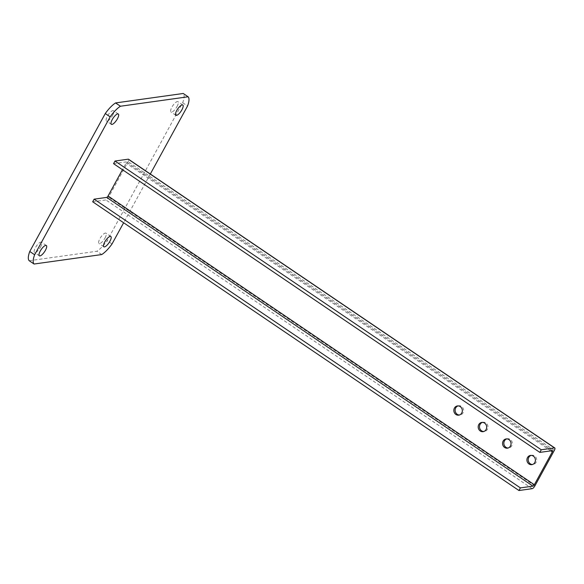 <?xml version="1.0" encoding="UTF-8"?>
<svg xmlns="http://www.w3.org/2000/svg" width="584" height="584" viewBox="0 0 584 584"><rect width="100%" height="100%" fill="white"/><g stroke="black" fill="none" stroke-linecap="round" stroke-linejoin="round"><path stroke-width="0.44" stroke-dasharray="2.92 2.19" d="M112.544 115.508A6.22 2.015 124.1 0 0 113.449 110.719A6.22 2.015 124.1 0 0 107.383 116.223A6.22 2.015 124.1 0 0 106.478 121.012A6.22 2.015 124.1 0 0 112.544 115.508M177.04 106.485A6.22 2.015 124.1 0 0 177.952 101.696A6.22 2.015 124.1 0 0 171.878 107.208A6.22 2.015 124.1 0 0 170.973 111.989A6.22 2.015 124.1 0 0 177.04 106.485M40.559 246.996A6.22 2.015 124.1 0 0 41.464 242.207A6.22 2.015 124.1 0 0 35.398 247.718A6.22 2.015 124.1 0 0 34.492 252.5A6.22 2.015 124.1 0 0 40.559 246.996M105.054 237.973A6.22 2.015 124.1 0 0 105.96 233.184A6.22 2.015 124.1 0 0 99.893 238.695A6.22 2.015 124.1 0 0 98.988 243.484A6.22 2.015 124.1 0 0 105.054 237.973M150.322 174.01L123.633 222.759M29.2 260.727L96.856 251.259A19.433 6.293 124.1 0 0 107.164 240.644L182.675 102.726A19.433 6.293 124.1 0 0 183.237 93.477M112.033 243.944L107.164 240.644M182.675 102.726L187.544 106.025M101.725 254.558L96.856 251.259M458.09 405.895A4.665 4.234 82 0 1 458.725 405.749A4.665 4.234 82 0 1 462.886 407.866A4.665 4.234 82 0 1 463.024 412.844A4.665 4.234 82 0 1 460.017 414.99A4.665 4.234 82 0 1 459.367 415.027M482.45 422.393A4.665 4.234 82 0 1 483.085 422.247A4.665 4.234 82 0 1 487.246 424.364A4.665 4.234 82 0 1 487.384 429.342A4.665 4.234 82 0 1 484.377 431.488A4.665 4.234 82 0 1 483.727 431.525M506.803 438.891A4.665 4.234 82 0 1 507.445 438.745A4.665 4.234 82 0 1 511.606 440.862A4.665 4.234 82 0 1 511.745 445.84A4.665 4.234 82 0 1 508.737 447.986A4.665 4.234 82 0 1 508.08 448.023M531.163 455.389A4.665 4.234 82 0 1 531.805 455.25A4.665 4.234 82 0 1 535.966 457.36A4.665 4.234 82 0 1 536.105 462.338A4.665 4.234 82 0 1 533.097 464.484A4.665 4.234 82 0 1 532.44 464.521M92.681 201.794L105.901 199.947A3.11 1.007 124.1 0 0 108.631 197.137L128.064 161.629A3.11 1.007 124.1 0 0 128.517 159.235M113.552 163.666L126.129 161.907A1.555 0.504 -55.9 0 1 126.283 161.929A1.555 0.504 -55.9 0 1 126.056 163.126L122.457 169.696M534.908 485.866L108.631 197.137M532.177 488.677L105.901 199.947M554.347 450.366L128.064 161.629M552.413 450.636L126.129 161.907M550.851 450.855L126.056 163.126M118.326 114.019L113.449 110.719M182.821 104.996L177.952 101.696M46.34 245.506L41.464 242.207M110.836 236.483L105.96 233.184M103.857 246.784L98.988 243.484M39.362 255.807L34.492 252.5M175.842 115.296L170.973 111.989M111.347 124.312L106.478 121.012M457.433 405.931L458.725 405.749M481.793 422.429L483.085 422.247M506.153 438.927L507.445 438.745M530.513 455.425L531.805 455.25M552.566 450.666L126.283 161.929M531.805 464.667L533.097 464.484M507.445 448.169L508.737 447.986M483.085 431.671L484.377 431.488M458.725 415.166L460.017 414.99"/><path stroke-width="0.88" d="M117.413 118.807A6.22 2.015 124.1 0 0 118.326 114.019A6.22 2.015 124.1 0 0 112.259 119.53A6.22 2.015 124.1 0 0 111.347 124.312A6.22 2.015 124.1 0 0 117.413 118.807M181.916 109.785A6.22 2.015 124.1 0 0 182.821 104.996A6.22 2.015 124.1 0 0 176.755 110.507A6.22 2.015 124.1 0 0 175.842 115.296A6.22 2.015 124.1 0 0 181.916 109.785M45.428 250.295A6.22 2.015 124.1 0 0 46.34 245.506A6.22 2.015 124.1 0 0 40.267 251.018A6.22 2.015 124.1 0 0 39.362 255.807A6.22 2.015 124.1 0 0 45.428 250.295M109.923 241.272A6.22 2.015 124.1 0 0 110.836 236.483A6.22 2.015 124.1 0 0 104.762 241.995A6.22 2.015 124.1 0 0 103.857 246.784A6.22 2.015 124.1 0 0 109.923 241.272M34.069 264.026L29.2 260.727A19.433 6.293 124.1 0 1 29.769 251.478L34.639 254.777A19.433 6.293 124.1 0 0 34.069 264.026L101.725 254.558A19.433 6.293 124.1 0 0 112.033 243.944L123.633 222.759M188.114 96.776L120.457 106.237L115.588 102.937L183.237 93.477L188.114 96.776A19.433 6.293 124.1 0 1 187.544 106.025L150.322 174.01M120.457 106.237A19.433 6.293 124.1 0 0 110.15 116.851L105.281 113.552L29.769 251.478M34.639 254.777L110.15 116.851M115.588 102.937A19.433 6.293 124.1 0 0 105.281 113.552M459.367 415.027A4.665 4.234 82 0 1 455.681 412.567A4.665 4.234 82 0 1 455.717 407.895A4.665 4.234 82 0 1 458.09 405.895M454.425 408.077A4.665 4.234 82 0 1 457.433 405.931A4.665 4.234 82 0 1 461.594 408.041A4.665 4.234 82 0 1 461.732 413.027A4.665 4.234 82 0 1 458.725 415.166A4.665 4.234 82 0 1 454.564 413.056A4.665 4.234 82 0 1 454.425 408.077M483.727 431.525A4.665 4.234 82 0 1 480.041 429.065A4.665 4.234 82 0 1 480.077 424.393A4.665 4.234 82 0 1 482.45 422.393M478.785 424.575A4.665 4.234 82 0 1 481.793 422.429A4.665 4.234 82 0 1 485.954 424.539A4.665 4.234 82 0 1 486.092 429.525A4.665 4.234 82 0 1 483.085 431.671A4.665 4.234 82 0 1 478.924 429.554A4.665 4.234 82 0 1 478.785 424.575M508.08 448.023A4.665 4.234 82 0 1 504.401 445.563A4.665 4.234 82 0 1 504.437 440.891A4.665 4.234 82 0 1 506.803 438.891M503.145 441.073A4.665 4.234 82 0 1 506.153 438.927A4.665 4.234 82 0 1 510.314 441.044A4.665 4.234 82 0 1 510.452 446.023A4.665 4.234 82 0 1 507.445 448.169A4.665 4.234 82 0 1 503.284 446.052A4.665 4.234 82 0 1 503.145 441.073M532.44 464.521A4.665 4.234 82 0 1 528.761 462.061A4.665 4.234 82 0 1 528.797 457.389A4.665 4.234 82 0 1 531.163 455.389M527.505 457.571A4.665 4.234 82 0 1 530.513 455.425A4.665 4.234 82 0 1 534.674 457.542A4.665 4.234 82 0 1 534.813 462.521A4.665 4.234 82 0 1 531.805 464.667A4.665 4.234 82 0 1 527.644 462.55A4.665 4.234 82 0 1 527.505 457.571M532.177 488.677A3.11 1.007 124.1 0 0 534.908 485.866L554.347 450.366A3.11 1.007 124.1 0 0 554.8 447.972A3.11 1.007 124.1 0 0 554.493 447.913L541.273 449.768L114.997 161.031L113.552 163.666L539.835 452.396L552.413 450.636A1.555 0.504 -55.9 0 1 552.566 450.666A1.555 0.504 -55.9 0 1 552.333 451.863L534.338 484.735A1.555 0.504 -55.9 0 1 532.973 486.136L520.395 487.896L94.119 199.166L92.681 201.794L518.957 490.524L532.177 488.677M554.8 447.972L128.517 159.235A3.11 1.007 124.1 0 0 128.217 159.184L114.997 161.031M541.273 449.768L539.835 452.396M122.457 169.696L108.062 195.998A1.555 0.504 -55.9 0 1 106.697 197.407L94.119 199.166M520.395 487.896L518.957 490.524M554.493 447.913L128.217 159.184M552.333 451.863L550.851 450.855M534.338 484.735L108.062 195.998M532.973 486.136L106.697 197.407"/></g></svg>
